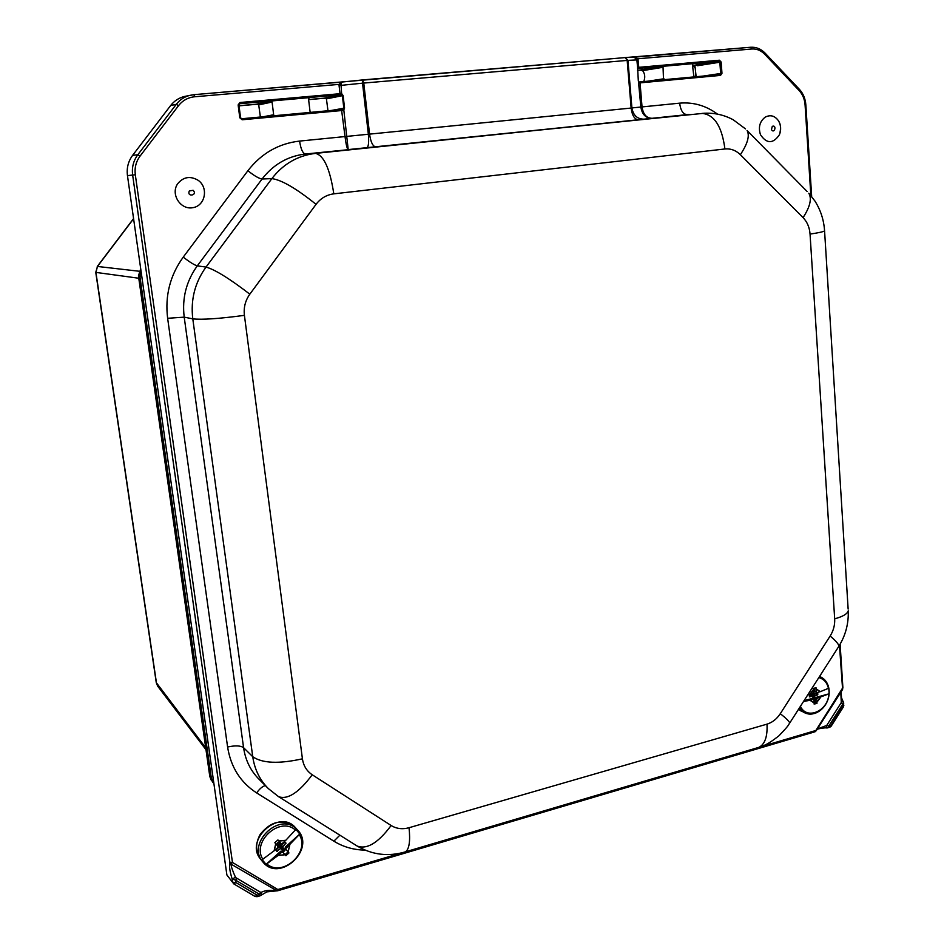 <?xml version="1.0" encoding="UTF-8"?>
<svg xmlns="http://www.w3.org/2000/svg" width="944" height="944" viewBox="0 0 944 944"><rect width="100%" height="100%" fill="white"/><g stroke="black" fill="none" stroke-linecap="round" stroke-linejoin="round"><path stroke-width="1.42" d="M213.297 779.319L211.468 779.036L209.757 776.18L138.438 275.884M140.715 268.828L138.426 275.849L139.854 276.096L211.468 779.036L212.943 782.611M138.933 271.211L97.456 266.456L95.757 272.379L138.768 278.232M205.709 747.79L156.256 682.571L95.769 272.403M663.502 79.733L663.054 67.295L662.157 66.387L639.985 70.033L642.64 70.635C645 73.821 645.366 77.467 643.749 81.562M638.486 81.833L640.858 107.026C642.05 114.283 645.59 118.024 651.478 118.248C646.298 117.953 643.147 114.177 642.038 106.908L640.056 82.871L720.52 75.402L721.971 73.325L721.145 62.021L719.411 60.215L718.95 61.277L694.784 65.16L696.932 65.407M695.775 65.136L694.288 65.832M226.89 874.97L233.817 883.926L226.89 874.97L127.464 175.631L132.644 175.041L229.923 862.781C229.026 866.014 229.793 871.465 232.2 879.112L235.445 880.056L259.718 894.405L260.426 892.222L236.189 877.873L235.788 882.487L232.637 882.251L232.2 879.112L235.469 877.224C232.755 871.277 231.256 866.899 230.961 864.09L229.923 862.781M186.723 96.017L183.986 96.583C178.581 98.07 174.133 101.055 170.652 105.527L132.62 155.335C128.231 161.294 126.508 168.056 127.464 175.631M239.021 105.74L256.709 104.159L258.715 104.914L260.379 117.009M308.605 99.545L324.358 98.141L326.423 98.872L327.981 110.767M339.793 94.837L342.377 95.639L343.828 108.171L342.696 109.386L241.723 118.743L240.531 117.74L238.879 104.89L239.587 103.734L339.793 94.837L340.017 93.692L239.941 102.518L239.493 103.757M343.356 109.091L343.805 109.87L344.56 108.076L343.109 95.545L341.952 93.963L340.017 93.692L339.073 85.574L339.108 84.382L341.044 84.783L341.445 82.104L339.108 84.382L194.712 96.76L193.886 94.671L189.555 95.427C184.163 96.913 179.738 99.887 176.268 104.347L137.789 154.769C133.411 160.728 131.688 167.477 132.644 175.041L135.311 174.758C134.437 167.808 136.019 161.589 140.042 156.126L178.534 105.657C182.688 100.406 188.08 97.433 194.712 96.76M341.693 94.872L341.044 84.783M324.063 98.164L340.855 94.742L340.819 93.621M239.941 102.518L238.136 104.914L239.788 117.776L242.148 119.782L240.567 117.729L238.915 104.867L239.587 103.734M242.148 119.782L342.79 110.436L342.566 109.41L241.723 118.743M342.79 110.436L343.805 109.87L348.206 149.589L638.286 119.77C634.498 119.333 632.114 115.428 631.147 108.053L368.349 134.249C369.021 142.225 368.538 146.745 366.897 147.807L375.712 146.934C372.786 146.332 370.732 142.072 369.564 134.166L363.759 83.048L362.543 79.933L362.531 83.166L627.949 60.357L625.152 57.596M273.111 115.841L273.654 114.755L272.073 102.023L270.916 101.032L309.384 97.621L308.511 98.79L310.021 111.404L310.8 112.348M720.52 75.402L719.918 74.517L639.501 81.951L640.056 82.871L639.454 82.919L638.321 81.007L637.625 67.838L638.321 81.007L639.454 82.919M721.971 73.325L719.942 74.517L639.501 81.951M719.411 60.215L638.781 67.331L638.368 68.405L718.95 61.277L719.835 62.174L720.661 73.479L703.233 76.063M810.849 195.526L805.09 104.996C804.654 99.203 802.66 94.365 799.108 90.506L764.746 54.28C760.994 50.445 756.687 48.687 751.802 49.005L637.92 58.764L634.014 57.195L636.822 59.378L637.92 58.764L638.781 67.331L637.566 68.475L638.368 68.405M638.168 67.378L637.625 67.838L636.822 59.378M662.157 66.387L693.179 63.637L692.436 64.676L693.911 76.924M751.802 49.005L750.61 47.259L625.223 57.584L627.17 60.416L638.156 59.838M717.487 114.106C705.994 105.622 693.392 101.976 679.656 103.156L631.914 107.935C633.2 115.286 637.165 119.027 643.832 119.168L315.249 153.424C297.631 155.607 283.176 164.008 271.872 178.617L206.016 267.069C194.901 282.527 190.499 299.791 192.788 318.86C202.04 319.886 219.244 318.718 244.413 315.355C243.517 307.567 245.322 300.499 249.83 294.174C229.51 278.586 214.902 269.547 206.016 267.069L197.296 265.866L262.078 178.994C273.288 164.527 287.637 156.208 305.124 154.049L366.897 147.807M341.516 109.516L345.02 136.55C346.011 144.467 347.073 148.81 348.194 149.589L704.79 113.197M362.614 79.921L625.129 57.596L193.886 94.671L183.986 96.583M814.967 731.777L815.498 730.585L759.554 747.129M277.489 890.629L277.831 889.531L275.613 890.699C269.842 889.85 264.993 890.416 261.087 892.387L260.426 892.222M276.757 890.699L230.961 864.09L232.46 862.45L229.935 862.285M261.441 894.806L261.087 892.387M260.155 895.785L257.122 896.682L257.216 895.148L259.718 894.405L260.155 895.785L266.892 891.868L277.748 890.758L815.061 731.753L842.237 688.601L842.402 689.58M236.189 877.873L235.469 877.224M816.123 730.857L842.614 689.462L839.476 645.283M817.115 729.523C816.949 728.792 826.165 727.411 826.708 727.966L827.735 727.848L826.708 727.966L826.271 725.629L817.528 728.862M830.484 725.759L828.679 726.29L842.862 703.964L842.98 706.159L829.929 727.199L827.735 727.848L828.679 726.29L826.932 725.134L826.271 725.629M843.688 702.832L842.862 703.964L841.116 702.82L826.932 725.134M843.252 701.699L841.269 702.053L841.116 702.82M840.797 692.33L841.269 702.053M842.909 688.046L840.125 644.186M813.374 690.312L814.377 694.147L817.764 693.58L817.563 694.961L814.353 696.176L813.976 700.094M813.103 699.126L812.808 696.33L809.386 696.884L809.586 695.504L812.548 694.69L812.772 693.734M804.005 700.731L811.639 698.619L813.964 699.941L814.141 702.832L810.046 700.2L803.462 701.593M811.639 698.619L812.312 698.926M813.209 699.327L810.046 700.2M813.35 689.804L812.867 693.71L809.704 694.583L813.35 689.804L813.197 688.447L816.017 687.68L816.336 691.917L814.766 691.232L814.578 688.082M816.772 699.162L816.961 703.339L815.463 702.655L815.203 698.466L816.772 699.162L817.433 698.159L815.864 697.451L829.127 693.781L817.433 698.159M815.203 698.466L815.864 697.451M816.159 689.026L820.242 691.681L817.091 692.542L816.336 691.917M815.522 691.846L814.766 691.232M820.242 691.681L828.797 688.2L829.127 693.781M816.961 703.339L814.153 704.118L814.141 702.832M814.141 703.02L815.463 702.655M807.639 695.055L809.704 694.583M281.548 845.175L284.758 842.272L285.985 843.086L282.61 847.075L284.946 850.461L283.495 851.287L280.545 848.455L276.781 851.37L276.167 850.001L279.483 846.579L277.04 843.688L278.055 842.331L282.693 846.52M277.949 844.278L280.781 847.275L281.501 846.626L279.011 843.322M283.495 851.287L280.781 847.275M284.946 850.461L281.501 846.626M281.631 852.29L282.976 852.279L282.055 851.193L285.017 854.674L282.055 851.193L280.722 851.217L281.631 852.29L278.067 855.5L266.114 864.362L280.722 851.217M277.866 846.261L277.666 847.629L274.22 850.733L275.813 843.853L274.846 842.697L277.866 846.261L275.813 843.853M286.044 849.506L288.073 851.901L285.123 848.432L286.044 849.506L285.312 847.075L299.803 834.024L286.233 848.149M285.123 848.432L285.312 847.075M288.958 852.951L288.073 851.925L288.958 852.951L285.902 855.712L285.005 854.674L288.073 851.925L289.666 845.057M278.905 841.08L285.725 840.384L282.28 843.476L280.946 843.499L277.925 839.936L280.946 843.488M285.725 840.384L295.885 829.363L299.803 834.024M274.846 842.697L277.925 839.936M285.902 855.712L285.017 854.674L278.185 855.394M266.114 864.362L262.125 859.713L274.22 850.733M760.51 134.78C758.126 127.381 759.684 121.516 765.183 117.162C770.363 114.484 774.8 115.699 778.481 120.797C781.007 125.222 781.313 129.871 779.414 134.768C773.077 143.925 766.776 143.936 760.51 134.78M177.59 183.868C183.325 176.87 190.169 175.667 198.134 180.292C208.766 187.585 205.32 205.709 192.954 207.668C180.682 210.217 170.345 194.358 177.59 183.868M694.985 76.818L695.881 74.375L695.15 67.732L692.495 65.455M695.15 67.732L694.914 65.655L693.816 65.962M695.02 76.759L696.117 76.452L695.881 74.375M141.73 275.99L139.854 276.096L140.904 270.137M212.754 782.352L210.134 777.207L138.685 275.955L140.68 268.58M133.588 218.76L97.456 266.456L95.934 272.45L156.503 683.22L157.872 686.406L205.993 749.725M639.985 70.033L637.519 70.257M694.784 65.16L692.495 65.36M344.56 108.076L331.273 110.46M326.423 98.872L343.109 95.545M238.136 104.914L238.915 104.867M239.788 117.776L240.567 117.729M270.916 101.032L256.426 104.182M267.648 787.898L259.116 779.319C250.608 770.811 245.428 760.25 243.576 747.66C240.543 745.559 235.221 745.347 227.598 747.011L167.631 318.293C164.87 295.767 170.062 275.377 183.219 257.146L247.894 170.722C261.37 153.388 278.61 143.512 299.59 141.081L368.349 134.249L362.531 83.166L363.759 83.048M402.97 852.538L277.831 889.531L232.46 862.45L135.311 174.758M227.598 747.011C230.808 767.142 240.496 782.446 256.65 792.913L333.869 841.175C343.25 846.945 353.658 849.93 365.068 850.131M258.715 104.914L272.073 102.023M273.654 114.755L263.376 116.737M721.145 62.021L697.474 65.738M642.64 70.635L663.054 67.295M663.974 78.765L648.28 81.137M362.531 83.166L339.073 85.574M341.339 82.116L193.898 94.671M634.002 57.195L625.317 57.584M640.858 107.026L642.038 106.908M679.656 103.156C680.589 110.365 682.996 114.165 686.89 114.59L689.073 114.413M643.867 119.168L689.12 114.413M627.17 60.416L631.147 108.053L631.914 107.935L627.949 60.357M345.02 136.55L346.896 136.361M299.59 141.081C300.806 149.069 302.729 153.376 305.372 154.014L315.532 153.4C323.875 155.335 329.963 168.823 333.81 193.85L724.909 148.975C721.971 126.496 714.384 114.637 702.147 113.398C713.216 112.466 723.576 114.59 733.228 119.782L745.512 128.915M140.042 156.126L137.789 154.769L132.62 155.335M178.534 105.657L176.268 104.347L170.652 105.527M764.746 54.28L765.018 53.053M799.108 90.506L799.344 89.267M805.09 104.996L805.846 104.914C805.385 98.731 803.238 93.539 799.426 89.35L765.1 53.135C760.982 48.887 756.179 46.929 750.669 47.259L634.167 57.183M843.004 706.065L843.842 705.345M830.567 725.688L831.109 726.266L829.8 727.246M257.216 895.148L255.081 896.47L257.063 896.694M257.098 895.136L235.788 882.487M235.847 882.581L233.817 883.926L255.057 896.458L233.959 883.985M842.98 706.159L843.488 706.785M841.104 691.834L841.529 697.852L843.7 703.009L843.511 706.749L831.098 726.302M247.894 170.722C254.29 175.844 259.01 178.593 262.078 178.994L271.872 178.617C281.548 179.879 296.274 188.458 316.051 204.329C320.653 198.299 326.577 194.806 333.81 193.85M339.875 835.18L333.869 841.175M183.219 257.146C189.791 262.172 194.488 265.087 197.296 265.866C186.287 281.17 181.921 298.269 184.21 317.149L192.788 318.86L252.744 756.71C254.597 769.419 259.812 780.039 268.356 788.606L278.551 796.653C287.625 799.957 298.859 792.665 312.24 774.776C306.729 771.083 303.461 765.773 302.422 758.823L244.413 315.355M265.358 785.585C262.585 786.258 259.683 788.7 256.65 792.913M167.631 318.293L184.21 317.149L243.576 747.66L252.744 756.71C262.279 763.342 278.846 764.05 302.422 758.823M278.256 796.465L357.115 846.013C366.85 849.789 378.19 842.957 391.123 825.504L312.24 774.776M249.83 294.174L316.051 204.329M356.797 845.812L357.115 846.013C372.314 854.934 388.409 856.869 405.413 851.842C409.236 849.258 410.439 841.222 409.035 827.723C402.439 829.528 396.468 828.785 391.123 825.504M404.126 852.22L758.929 747.329C764.923 744.25 767.614 736.521 767 724.142L409.035 827.723M724.909 148.975C730.727 148.432 735.883 150.332 740.356 154.686C747.66 143.689 749.902 135.629 747.082 130.508L807.073 191.455M756.946 747.919L758.929 747.329C763.873 745.229 765.631 746.161 778.824 735.907C791.32 722.962 787.992 724.909 789.715 723.057C789.503 721.641 786.364 718.502 780.299 713.676C776.782 719.009 772.345 722.502 767 724.142M740.356 154.686L803.073 217.627C810.082 206.795 811.993 198.665 808.807 193.213L814.943 201.06C820.655 210.099 823.864 220.023 824.572 230.855L824.537 230.407M789.385 723.564L838.874 646.274C838.945 644.433 836.03 641.011 830.154 636.02L780.299 713.676M803.073 217.627C807.214 221.923 809.539 227.41 810.046 234.077C818.684 232.814 823.522 231.74 824.572 230.855L848.137 609.069M838.39 647.029L838.874 646.274C845.588 635.395 848.715 623.559 848.243 610.792C847.393 613.907 842.874 616.585 834.685 618.827C834.992 624.952 833.481 630.675 830.154 636.02M810.046 234.077L834.685 618.827M814.271 694.052L813.067 693.616M814.212 693.899L813.209 693.498M812.642 696.318L810.577 695.232M814.566 699.598L813.091 699.008M814.353 696.176L811.403 695.008M814.613 695.775L812.548 694.69M817.563 694.961L815.486 693.875M817.823 694.56L815.852 693.781M820.572 697.286L816.949 702.053M813.339 689.675L809.586 694.607M818.802 677.615C823.876 678.96 827.109 682.571 828.49 688.447M820.348 691.645L816.159 688.896M816.961 702.171L820.69 697.25M809.928 700.236L814.141 702.961M820.1 676.659L820.1 676.659C824.69 678.724 827.593 682.488 828.797 687.975C831.817 704.342 816.513 718.266 805.02 712.944L799.367 707.976M828.82 694.041C828.218 710.962 806.731 720.425 800.429 706.324M804.689 712.779L798.482 709.369M276.781 851.37L276.026 850.225M277.324 851.358L276.179 850.001M280.545 848.455L279.389 847.098M281.076 848.455L278.456 844.538M284.026 851.287L281.477 848.29M285.017 849.907L282.386 847.464M282.61 847.075L279.176 843.877M285.914 843.629L284.746 842.284M285.985 843.086L284.982 842.166M275.731 843.747L274.09 850.839M262.869 859.335C251.352 841.6 280.156 815.946 295.425 830.059M285.843 840.278L278.81 840.974M288.156 852.007L289.784 844.939M278.067 855.5L285.1 854.768M295.755 828.313C278.209 812.182 246.573 844.101 262.798 861.86C279.483 883.383 316.511 848.951 297.478 829.929L295.755 828.313M298.068 830.59L295.708 827.971M299.342 834.732C310.541 852.243 282.457 877.778 266.869 863.984M260.827 859.406C243.776 840.526 279.2 808.253 295.389 827.617C283.082 818.436 271.353 820.678 260.214 834.331C255.21 843.759 255.411 852.113 260.827 859.406L262.526 861.518M772.298 126.343C777.089 124.478 774.434 134.485 771.437 129.588L772.298 126.343M193.107 190.299C198.193 195.361 186.511 197.449 189.319 190.971L193.107 190.299M211.385 780.464L209.804 776.523M157.672 686.146L156.279 682.748M133.564 218.571L97.267 266.479M341.445 82.104L362.543 79.933M638.286 119.77L375.7 146.934M805.846 104.914L811.675 196.529M814.377 694.147L812.996 693.651M812.808 696.33L810.719 695.197M813.586 699.351L812.017 698.643M816.713 692.518L815.144 691.834M801.55 711.328L798.471 709.381M778.493 120.797C780.83 124.242 781.136 128.891 779.414 134.768M641.118 70.033L637.53 70.352M239.044 105.846L257.429 104.206M308.617 99.639L325.102 98.176"/></g></svg>
